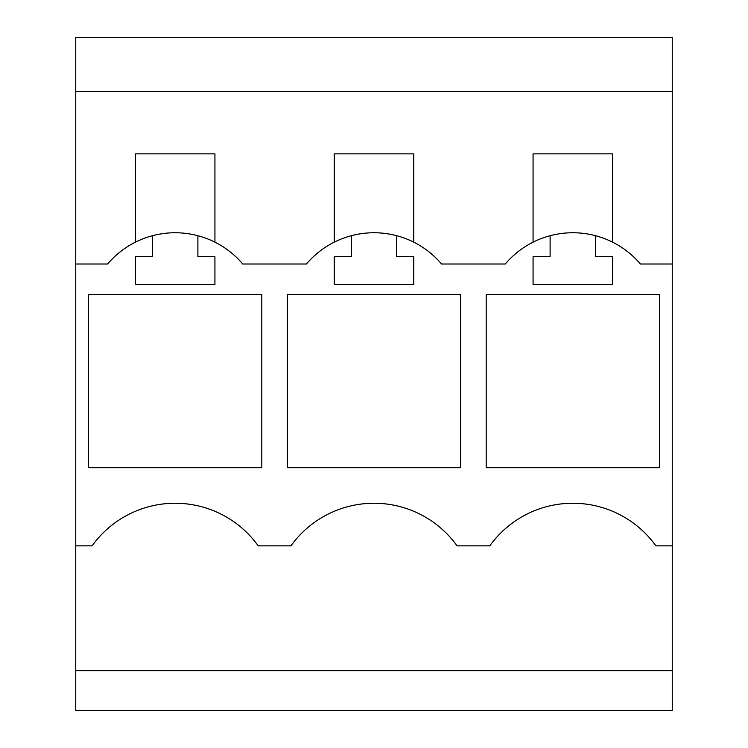 <?xml version="1.0" encoding="UTF-8"?>
<svg xmlns="http://www.w3.org/2000/svg" width="748" height="748" viewBox="0 0 748 748"><rect width="100%" height="100%" fill="white"/><g stroke="black" fill="none" stroke-linecap="round" stroke-linejoin="round"><path stroke-width="1.12" d="M75.744 91.565L672.256 91.565L672.256 37.4L75.744 37.4L75.744 710.6L672.256 710.6L672.256 670.638L75.744 670.638M672.256 91.565L672.256 670.638M75.744 545.853L92.107 545.853A102.261 102.261 0 0 1 258.219 545.853L290.944 545.853A102.261 102.261 0 0 1 457.056 545.853L489.781 545.853A102.261 102.261 0 0 1 655.893 545.853L672.256 545.853M75.744 264.007L107.59 264.007A88.694 88.694 0 0 1 152.442 235.714L152.442 256.686L135.397 256.686L135.397 284.521L214.928 284.521L214.928 256.686L197.893 256.686L197.893 235.714A88.694 88.694 0 0 1 242.735 264.007L306.428 264.007A88.694 88.694 0 0 1 351.279 235.714L351.279 256.686L334.234 256.686L334.234 284.521L413.766 284.521L413.766 256.686L396.721 256.686L396.721 235.714A88.694 88.694 0 0 1 441.572 264.007L505.265 264.007A88.694 88.694 0 0 1 550.107 235.714L550.107 256.686L533.072 256.686L533.072 284.521L612.603 284.521L612.603 256.686L595.558 256.686L595.558 235.714A88.694 88.694 0 0 1 640.41 264.007L672.256 264.007M88.526 467.734L88.526 294.469L261.8 294.469L261.8 467.734L88.526 467.734M460.637 467.734L460.637 294.469L287.363 294.469L287.363 467.734L460.637 467.734M659.474 467.734L486.2 467.734L486.2 294.469L659.474 294.469L659.474 467.734M197.893 235.714A88.694 88.694 0 0 0 152.442 235.714M214.928 242.174L214.928 153.864L135.397 153.864L135.397 242.174M595.558 235.714A88.694 88.694 0 0 0 550.107 235.714M533.072 242.174L533.072 153.864L612.603 153.864L612.603 242.174M396.721 235.714A88.694 88.694 0 0 0 351.279 235.714M334.234 242.174L334.234 153.864L413.766 153.864L413.766 242.174"/></g></svg>
